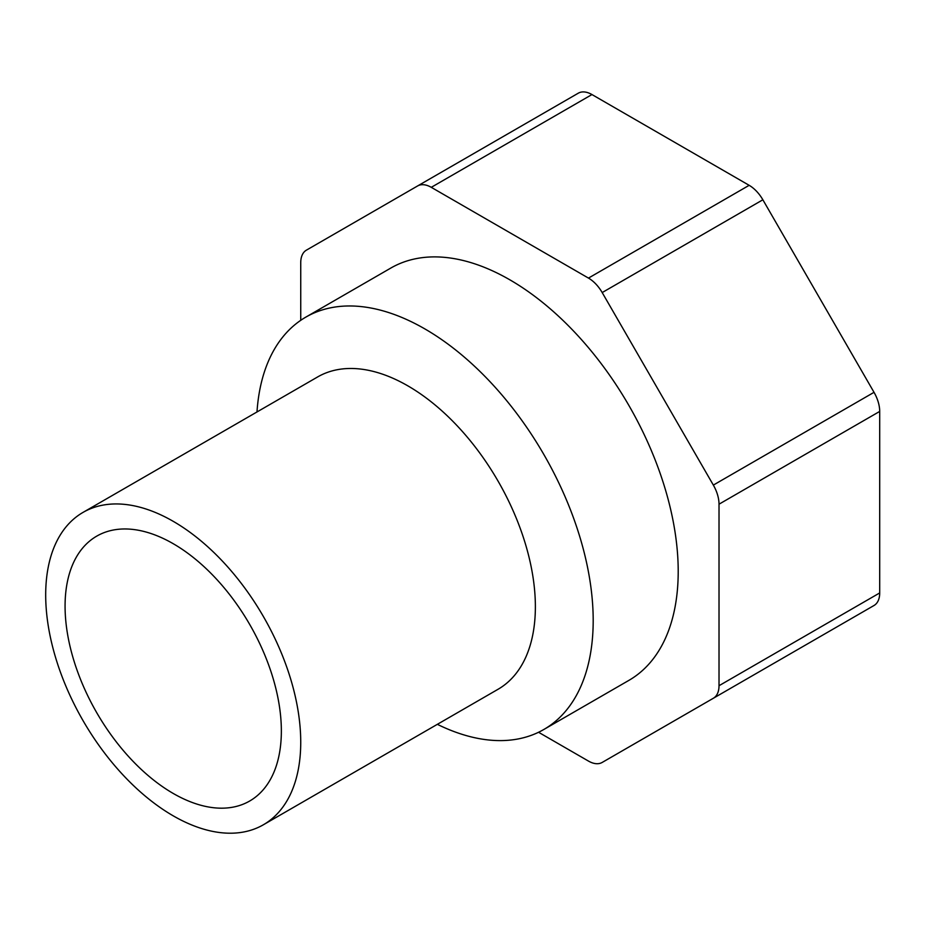 <?xml version="1.0" encoding="UTF-8"?>
<svg xmlns="http://www.w3.org/2000/svg" width="926" height="926" viewBox="0 0 926 926"><rect width="100%" height="100%" fill="white"/><g stroke="black" fill="none" stroke-linecap="round" stroke-linejoin="round"><path stroke-width="1.39" d="M300.742 320.327L300.742 262.695A27.41 15.823 -120 0 1 306.413 250.147L578.252 93.202A27.41 15.823 60 0 1 591.957 94.556L749.157 185.316A27.41 15.823 60 0 1 762.862 199.784L874.028 392.323A27.41 15.823 60 0 1 879.7 411.422L879.7 592.941A27.41 15.823 60 0 1 874.028 605.488L713.344 698.262A27.41 15.823 -120 0 0 719.016 685.715L879.7 592.941M719.016 685.715L719.016 504.195A27.41 15.823 -120 0 0 713.344 485.085L602.189 292.558A27.41 15.823 -120 0 0 588.473 278.089L431.273 187.33A27.41 15.823 -120 0 0 417.568 185.976L578.252 93.202L417.568 185.976M538.562 732.269L588.473 761.079A27.41 15.823 -120 0 0 602.189 762.434L762.862 669.672A27.41 15.823 60 0 1 762.711 669.753M602.189 762.434L713.344 698.262M437.338 724.329A238.063 137.442 -120 0 0 543.886 729.457L628.904 680.367A238.063 137.442 -120 0 0 628.904 405.484A238.063 137.442 -120 0 0 390.853 268.042L305.835 317.12A238.063 137.442 -120 0 0 256.988 411.966M543.886 729.457A238.063 137.442 -120 0 0 543.886 454.562A238.063 137.442 -120 0 0 305.835 317.12M263.389 824.765L498.026 689.291A180.35 104.129 -120 0 0 498.026 481.045A180.35 104.129 -120 0 0 317.687 376.917L83.039 512.391A180.35 104.129 -120 0 0 55.398 656.904A180.35 104.129 -120 0 0 173.208 815.829A180.35 104.129 -120 0 0 263.389 824.765A180.35 104.129 -120 0 0 263.389 616.519A180.35 104.129 -120 0 0 83.039 512.391M173.208 793.443A152.94 88.294 -120 0 0 249.673 801.025A152.94 88.294 -120 0 0 249.684 624.425A152.94 88.294 -120 0 0 96.744 536.131A152.94 88.294 -120 0 0 73.304 658.675A152.94 88.294 -120 0 0 173.208 793.443M431.273 187.33L591.957 94.556M602.189 292.558L762.862 199.784M588.473 278.089L749.157 185.316M713.344 485.085L874.028 392.323M719.016 504.195L879.7 411.422"/></g></svg>
